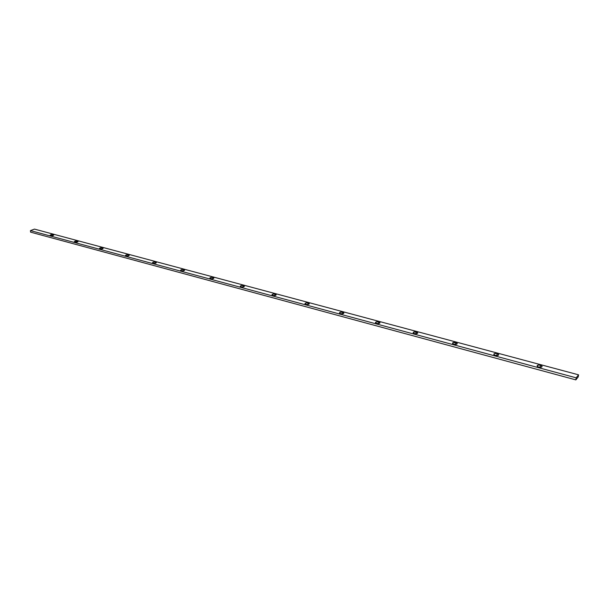 <?xml version="1.0" encoding="UTF-8"?>
<svg xmlns="http://www.w3.org/2000/svg" width="609" height="609" viewBox="0 0 609 609"><rect width="100%" height="100%" fill="white"/><g stroke="black" fill="none" stroke-linecap="round" stroke-linejoin="round"><path stroke-width="0.91" d="M53.31 234.61L53.805 234.884C53.562 235.561 52.526 235.805 50.699 235.607L53.013 235.546L53.706 234.777L51.316 234.594L50.212 235.097L50.699 235.607L50.204 235.333C50.448 234.648 51.483 234.412 53.31 234.61L53.379 235.417L53.31 234.61M77.518 241.095L78.043 241.392C77.823 242.093 76.787 242.344 74.922 242.138L77.556 241.979L77.518 241.095L75.166 241.164L74.389 241.606L74.922 242.138L74.397 241.842C74.618 241.141 75.661 240.89 77.518 241.095L77.579 241.963L78.081 241.507L77.518 241.095M102.617 247.833L103.187 248.145C102.99 248.868 101.947 249.119 100.051 248.906L102.449 248.837L103.05 248.015L100.896 247.756L99.473 248.358L100.051 248.906L99.488 248.594C99.693 247.871 100.736 247.612 102.617 247.833L102.677 248.761L102.617 247.833M128.666 254.813L129.275 255.156C129.1 255.902 128.05 256.161 126.132 255.932L128.568 255.864L129.123 255.004L126.908 254.745L125.5 255.361L126.132 255.932L125.53 255.597C125.705 254.851 126.756 254.592 128.666 254.813L128.72 255.81L128.666 254.813M155.721 262.068L156.368 262.433C156.216 263.202 155.166 263.469 153.224 263.233L155.698 263.157L156.193 262.266L153.925 261.992L152.615 262.502L153.224 263.233L152.57 262.867C152.722 262.098 153.773 261.832 155.721 262.068L155.767 263.134L155.721 262.068M183.834 269.612L184.535 270C184.405 270.792 183.355 271.066 181.375 270.815L183.888 270.739L183.834 269.612L181.642 269.597L180.629 270.198L181.375 270.815L180.675 270.426C180.804 269.635 181.855 269.361 183.834 269.612L183.865 270.746L184.58 270.221L183.834 269.612M213.066 277.453L213.828 277.871C213.721 278.686 212.663 278.96 210.653 278.709L213.219 278.625L213.881 278.092L213.599 277.666L211.194 277.369L209.846 278.062L210.653 278.709L209.899 278.283C210.006 277.468 211.064 277.194 213.066 277.453L213.089 278.671L213.066 277.453M243.501 285.613L244.316 286.07C244.239 286.908 243.181 287.189 241.134 286.923L243.745 286.839L244.331 286.428L244.057 285.834L241.583 285.522L240.311 286.093L241.134 286.923L240.327 286.458C240.403 285.629 241.461 285.339 243.501 285.613L243.501 286.915L243.501 285.613M275.199 294.109L276.083 294.611C276.037 295.472 274.971 295.761 272.893 295.479L275.55 295.388L276.151 294.802L275.786 294.345L273.235 294.025L271.949 294.779L272.893 295.479L272.01 294.977C272.063 294.117 273.129 293.827 275.199 294.109L275.184 295.502L275.199 294.109M308.245 302.97L309.205 303.51C309.189 304.401 308.116 304.69 306.007 304.401L308.71 304.31L309.25 303.868L308.862 303.213L306.236 302.879L305.01 303.503L306.007 304.401L305.056 303.861C305.071 302.97 306.137 302.681 308.245 302.97L308.207 304.454L308.245 302.97M342.738 312.219L343.773 312.805C343.781 313.719 342.715 314.016 340.56 313.711L343.316 313.612L343.834 313.155L343.385 312.47L340.667 312.128L339.457 312.95L340.56 313.711L339.525 313.125C339.517 312.211 340.591 311.915 342.738 312.219L342.669 313.802L342.738 312.219M378.752 321.879L379.887 322.519C379.925 323.455 378.851 323.76 376.659 323.432L379.468 323.333L379.955 322.854L379.437 322.146L376.636 321.78L375.464 322.458L376.659 323.432L375.54 322.8C375.502 321.864 376.568 321.56 378.752 321.879L378.653 323.554L378.752 321.879M416.411 331.981L417.637 332.674C417.713 333.633 416.632 333.945 414.409 333.603L417.264 333.504L417.728 333.001L417.135 332.255L413.564 332.08L413.222 332.971L414.409 333.603L413.184 332.91C413.115 331.951 414.189 331.639 416.411 331.981L416.274 333.755L416.411 331.981M455.821 342.547L457.161 343.309C457.268 344.291 456.179 344.61 453.918 344.252L456.834 344.138L457.214 343.415L456.583 342.837L452.913 342.654L452.647 343.583L453.918 344.252L452.578 343.491C452.479 342.502 453.56 342.189 455.821 342.547L455.646 344.428L455.821 342.547M497.104 353.616L498.573 354.453C498.71 355.466 497.622 355.778 495.315 355.405L498.291 355.291L498.672 354.735L497.911 353.92L496.16 353.448L494.143 353.73L493.952 354.704L495.315 355.405L493.853 354.575C493.716 353.563 494.805 353.243 497.104 353.616L496.883 355.595L497.104 353.616M496.891 355.595L495.307 355.405L496.891 355.595M540.404 365.225L542.01 366.138C542.185 367.181 541.089 367.501 538.737 367.105L541.774 366.983L542.04 366.184L541.264 365.545L539.422 365.05L537.382 365.347L537.283 366.374L538.737 367.105L537.138 366.199C536.971 365.156 538.059 364.837 540.404 365.225L540.137 367.242L540.404 365.225M540.358 367.311L538.523 367.044L540.358 367.311M34.492 229.113L30.45 230.605L30.595 232.151L30.45 230.605L34.492 229.113L578.55 374.824L576.167 377.831L30.45 230.605L576.167 377.831L578.55 374.824L578.238 376.864L575.855 379.887L30.595 232.151L575.855 379.887L576.167 377.831L575.855 379.887L578.238 376.864L578.55 374.824L34.492 229.113M455.425 344.435L454.131 344.306L455.425 344.435M415.795 333.778L414.881 333.709L415.795 333.778M244.316 286.07L244.316 286.451M276.083 294.611L276.083 295.022M309.205 303.51L309.197 303.967M343.773 312.805L343.75 313.308M379.887 322.519L379.849 323.059M417.637 332.674L417.599 333.26M457.161 343.309L457.1 343.948M498.573 354.453L498.497 355.138M542.01 366.138L541.911 366.884"/></g></svg>
